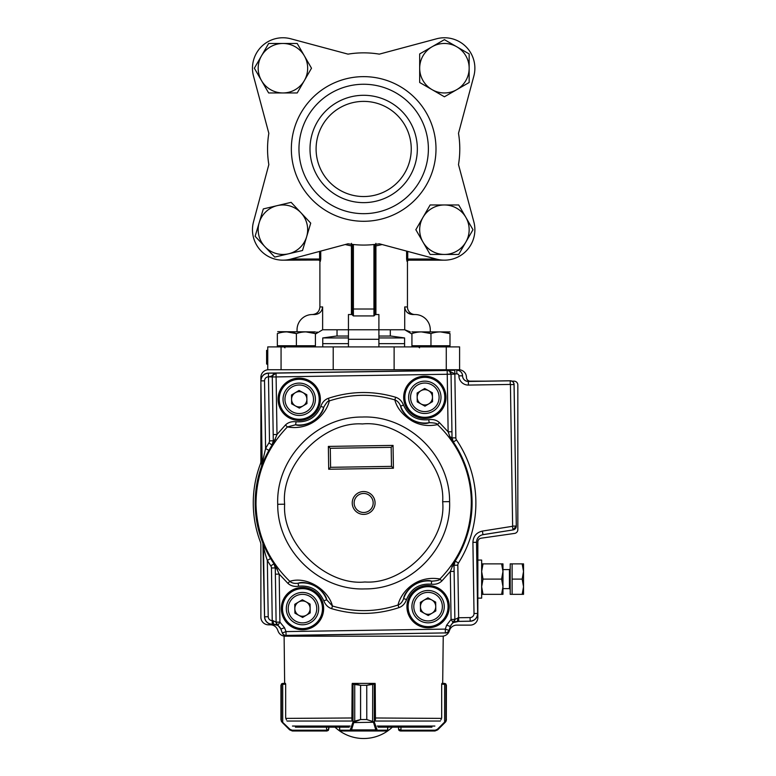 <?xml version="1.0" encoding="UTF-8"?>
<svg xmlns="http://www.w3.org/2000/svg" width="776" height="776" viewBox="0 0 776 776"><rect width="100%" height="100%" fill="white"/><g stroke="black" fill="none" stroke-linecap="round" stroke-linejoin="round"><path stroke-width="1.16" d="M459.79 148.963A96.117 96.117 0 0 0 458.5 133.317L473.835 76.097L458.5 133.317A96.117 96.117 0 0 1 458.5 164.609L473.835 221.829L458.5 164.609M267.555 148.963A96.117 96.117 0 0 0 268.835 164.609L253.51 221.829L268.835 164.609A96.117 96.117 0 0 1 268.835 133.317L253.51 76.097L268.835 133.317M348.017 54.136L290.806 38.8L348.017 54.136A96.117 96.117 0 0 1 379.319 54.136L436.539 38.8L379.319 54.136M456.792 89.638A24.745 24.745 0 0 0 456.792 46.783A24.745 24.745 0 0 0 432.048 46.783L444.415 39.644L469.16 53.932L469.16 82.498L444.415 96.787L432.048 89.638A24.745 24.745 0 0 0 456.792 89.638M419.68 68.21A24.745 24.745 0 0 1 432.048 46.783L419.68 53.932L419.68 68.21A24.745 24.745 0 0 0 432.048 89.638L419.68 82.498L419.68 68.21M422.988 242.083A24.745 24.745 0 0 0 465.842 242.083A24.745 24.745 0 0 0 465.842 217.338L472.991 229.715L458.703 254.45L430.137 254.45L415.849 229.715L422.988 217.338A24.745 24.745 0 0 0 422.988 242.083M444.415 204.971A24.745 24.745 0 0 1 465.842 217.338L458.703 204.971L444.415 204.971A24.745 24.745 0 0 0 422.988 217.338L430.137 204.971L444.415 204.971M310.002 148.963A53.67 53.67 0 0 1 363.672 95.293A53.67 53.67 0 0 1 417.342 148.963A53.67 53.67 0 0 1 363.672 202.633A53.67 53.67 0 0 1 310.002 148.963M428.381 148.963A64.709 64.709 0 0 0 363.672 84.254A64.709 64.709 0 0 0 298.964 148.963A64.709 64.709 0 0 0 363.672 213.672A64.709 64.709 0 0 0 428.381 148.963M316.094 148.963A47.578 47.578 0 0 0 363.672 196.541A47.578 47.578 0 0 0 411.251 148.963A47.578 47.578 0 0 0 363.672 101.384A47.578 47.578 0 0 0 316.094 148.963M436.539 38.8A30.448 30.448 0 0 1 473.835 76.097M253.51 76.097A30.448 30.448 0 0 1 290.806 38.8M473.835 221.829A30.448 30.448 0 0 1 436.539 259.126L379.319 243.79A96.117 96.117 0 0 1 348.017 243.79L290.806 259.126A30.448 30.448 0 0 1 253.51 221.829M378.901 337.948L404.587 337.948L390.891 336.047L378.901 336.047M348.443 336.047L336.454 336.047L322.748 337.948L322.748 343.661L348.443 343.661L322.748 343.661L322.748 346.901M348.443 337.948L322.748 337.948M404.587 337.948L404.587 343.661L378.901 343.661L404.587 343.661L404.587 346.901M304.347 55.843A24.745 24.745 0 0 0 261.493 55.843A24.745 24.745 0 0 0 261.493 80.588L254.353 68.21L268.642 43.475L297.208 43.475L311.496 68.21L304.347 80.588A24.745 24.745 0 0 0 304.347 55.843M282.92 92.955A24.745 24.745 0 0 1 261.493 80.588L268.642 92.955L282.92 92.955A24.745 24.745 0 0 0 304.347 80.588L297.208 92.955L282.92 92.955M446.268 346.901L459.596 346.901L459.596 369.745L446.268 369.745L446.268 346.901L267.749 346.901L267.749 369.745L281.067 369.745L281.067 346.901M351.47 243.344L351.431 245.924L345.194 244.547M353.39 244.527L353.39 315.929L352.255 314.843L352.255 244.391M375.089 244.391L375.089 314.843L373.945 315.929L373.945 244.527M382.151 244.547L375.914 245.924L375.875 243.344M410.3 331.895L404.713 329.771L378.901 329.771L378.901 314.542L375.089 314.542L375.089 309.013L352.255 309.013M444.415 260.164L408.118 260.164L407.73 259.019L408.118 260.164L406.993 261.308L406.605 259.019L406.993 261.308L408.583 260.164M406.605 251.104L406.605 259.019L436.151 259.019M318.752 260.164A1.145 1.145 0 0 1 319.896 261.308L319.896 306.937L322.632 306.937C322.05 311.632 319.373 314.173 314.59 314.542L314.852 314.542M320.74 259.019L320.352 261.308L319.227 260.164L319.615 259.019L320.74 259.019L320.74 251.104M319.392 260.038L282.92 260.164M407.177 312.408L410.485 314.231M411.93 334.049L404.713 329.771L404.713 306.937C405.295 311.632 407.972 314.173 412.754 314.542L415.063 314.542A7.614 7.614 0 0 1 407.449 306.937L407.449 261.308M348.443 346.901L348.443 339.287L378.901 339.287L378.901 346.901M317.045 331.895L315.415 334.049L322.632 329.771L322.632 306.937M266.605 350.354L267.749 350.354L266.605 350.364L266.605 364.031L267.749 364.031M266.605 350.704L267.749 350.704M266.605 364.031L267.749 364.371M415.063 314.542A15.229 15.229 0 0 1 430.282 329.771L430.282 331.672M314.59 314.542L312.282 314.542A15.229 15.229 0 0 0 297.053 329.771L297.053 331.672M352.255 314.542L348.443 314.542L348.443 339.287M322.632 329.771L378.901 329.771L378.901 339.287M333.214 369.745L333.214 346.901M394.121 369.745L394.121 346.901M390.318 336.047L390.318 329.771M337.026 336.047L337.026 329.771M306.617 236.826A24.745 24.745 0 0 0 277.236 205.63A24.745 24.745 0 0 0 259.223 222.596L263.326 208.919L291.136 202.342L300.933 212.74L310.73 223.139L302.514 250.502L288.614 253.791A24.745 24.745 0 0 0 306.617 236.826M264.917 246.681A24.745 24.745 0 0 1 259.223 222.596L255.12 236.282L264.917 246.681A24.745 24.745 0 0 0 288.614 253.791L274.714 257.079L264.917 246.681M320.372 398.951A21.233 21.233 -92 0 0 320.333 398.069A21.146 21.146 0 0 0 298.45 378.145A21.146 21.146 0 0 0 278.08 399.611A21.233 21.233 87.9 0 0 278.118 400.494A21.146 21.146 0 0 0 300.002 420.408A21.146 21.146 0 0 0 320.372 398.951M445.967 396.992A21.233 21.233 -92 0 0 445.938 396.109A21.146 21.146 0 0 0 424.055 376.195A21.146 21.146 0 0 0 403.685 397.651A21.233 21.233 87.9 0 0 403.714 398.544A21.146 21.146 0 0 0 425.597 418.458A21.146 21.146 0 0 0 445.967 396.992M323.631 608.287A21.233 21.233 -92 0 0 323.602 607.395A21.146 21.146 0 0 0 301.709 587.481A21.146 21.146 0 0 0 281.339 608.947A21.233 21.233 87.9 0 0 281.378 609.829A21.146 21.146 0 0 0 303.261 629.743A21.146 21.146 0 0 0 323.631 608.287M449.226 606.328A21.233 21.233 -92 0 0 449.197 605.445A21.146 21.146 0 0 0 427.314 585.521A21.146 21.146 0 0 0 406.944 606.987A21.233 21.233 87.9 0 0 406.973 607.87A21.146 21.146 0 0 0 428.856 627.784A21.146 21.146 0 0 0 449.226 606.328M273.705 373.964L272.298 376.981L276.101 376.923L447.238 374.255L447.18 370.453L454.785 370.259L454.852 374.139L451.05 374.197L449.546 371.229M280.863 629.19L282.348 633.07L280.863 629.19A7.614 7.614 34.1 0 0 273.637 624.292L272.279 624.311A7.614 7.614 44.1 0 1 264.548 616.813L262.899 543.181A108.485 108.485 0 0 1 261.696 465.91L260.872 380.841A7.614 7.614 134.1 0 1 268.36 373.11L276.043 373.11L277.003 434.502L285.452 424.986C288.197 422.367 291.727 421.29 296.063 421.756C307.965 422.532 316.201 417.41 320.789 406.391C322.302 402.269 324.824 399.572 328.374 398.311C350.694 390.959 373.12 390.609 395.653 397.254C399.262 398.447 401.871 401.056 403.501 405.101C408.418 415.975 416.819 420.834 428.701 419.69C433.076 419.079 436.645 420.049 439.41 422.59L448.14 431.815L451.942 431.757L452.02 437.916L449.886 436.684L448.14 431.815L447.238 374.255L451.05 374.197A3.802 3.802 -121.9 0 0 447.18 370.453L447.965 370.521M282.348 633.07A3.802 3.802 -145.9 0 0 285.966 635.515L445.346 632.915A3.802 3.802 -35.9 0 0 448.887 630.355L445.288 629.103L285.995 631.586L286.053 635.389L445.346 632.915L445.288 629.103L446.646 625.175L451.06 619.442L454.969 619.384L458.645 617.745L458.703 621.363L453.184 622.604L451.06 619.442L450.313 571.456L441.874 580.952C439.119 583.591 435.579 584.668 431.262 584.183C419.35 583.407 411.105 588.528 406.527 599.547C405.014 603.679 402.482 606.376 398.932 607.637C376.612 614.98 354.186 615.32 331.653 608.675C328.044 607.482 325.425 604.873 323.815 600.828C318.887 589.964 310.497 585.104 298.624 586.239C294.259 586.84 290.69 585.87 287.915 583.348L289.817 581.331C306.743 575.86 328.423 589.857 332.458 606.017C354.428 612.497 376.292 612.157 398.049 605.008C400.707 592.583 416.13 574.909 439.914 578.993C460.847 557.323 471.323 531.424 471.323 501.296A107.67 107.67 -90.9 0 0 437.509 424.608C428.177 426.567 419.603 425.296 411.794 420.776C402.54 414.908 396.895 407.953 394.848 399.912C372.878 393.442 351.024 393.781 329.267 400.94C326.667 413.269 311.195 431.039 287.411 426.945C266.478 448.615 256.002 474.514 256.002 504.642C256.943 534.761 268.215 560.32 289.817 581.331C291.805 583.096 294.56 583.727 298.1 583.242L298.624 586.239M285.966 635.515L286.053 635.389A3.802 3.802 34.1 0 1 282.435 632.944L285.995 631.586L284.511 627.706L280.951 629.064L277.895 625.33L272.318 624.263C267.691 623.875 265.12 621.382 264.587 616.774L263.442 545.887M449.595 501.606C450.041 455.667 408.195 415.121 362.295 417.032C316.356 416.586 275.81 458.432 277.721 504.332C277.274 550.271 319.111 590.808 365.011 588.906C410.94 589.362 451.486 547.526 449.595 501.626L442.66 501.732C445.492 462.467 401.59 419.913 362.431 423.958C323.155 421.135 280.602 465.028 284.647 504.196C281.824 543.472 325.716 586.025 364.885 581.981C404.15 584.803 446.704 540.911 442.66 501.742M287.915 583.348L279.176 574.104L279.923 622.11L277.895 625.33L276.159 622.682M284.511 627.706L279.923 622.11L276.12 622.168A3.802 3.802 76.6 0 0 277.895 625.33L276.014 622.177L272.968 620.635L273.637 624.292M373.169 502.819A9.516 9.516 0 0 1 359.026 511.287A9.516 9.516 0 0 1 358.774 494.797A9.516 9.516 0 0 1 373.169 502.819M468.355 381.414L468.355 381.462A5.752 5.752 0 0 1 462.515 375.797L462.564 375.797A5.713 5.713 0 0 0 468.355 381.414L510.23 380.764A3.802 3.802 44.1 0 1 514.09 384.508L516.292 526.099A3.802 3.802 -50 0 1 513.082 529.911L482.992 534.693A7.614 7.614 -50 0 0 476.571 542.327L477.686 613.496A7.614 7.614 -45.9 0 1 470.188 621.227L457.413 621.43A7.614 7.614 -35.9 0 0 450.332 626.542L448.974 630.471L450.332 626.542M279.244 399.591A19.982 19.982 0 0 0 309.488 416.431A19.982 19.982 0 0 0 308.945 381.821A19.982 19.982 0 0 0 279.244 399.591M404.839 397.632A19.982 19.982 0 0 0 435.084 414.471A19.982 19.982 0 0 0 434.55 379.862A19.982 19.982 0 0 0 404.839 397.632A20.001 20.001 0 0 1 434.56 379.842A20.001 20.001 0 0 1 435.094 414.491A20.001 20.001 0 0 1 404.82 397.632M282.503 608.927A19.982 19.982 0 0 0 312.747 625.766A19.982 19.982 0 0 0 312.204 591.157A19.982 19.982 0 0 0 282.503 608.927M408.108 606.968A19.982 19.982 0 0 0 438.343 623.807A19.982 19.982 0 0 0 437.81 589.197A19.982 19.982 0 0 0 408.108 606.968M454.697 560.747L455.211 561.048A108.417 108.417 0 0 0 453.359 442.068L452.039 437.906L453.291 442.087C465.26 460.003 471.498 479.733 472.002 501.277C472.167 522.83 466.551 542.744 455.143 561.029L453.999 565.238L454.115 571.398L450.313 571.456L454.697 560.747C477.628 525.468 476.871 476.93 452.854 442.388L449.886 436.684M268.36 373.11L454.785 370.259M445.434 633.032A3.802 3.802 144.1 0 0 448.974 630.471M268.913 450.371L261.745 465.92A7.614 7.614 99.5 0 0 262.201 463.204L265.586 448.528L268.913 450.371A108.359 108.359 0 0 1 272.104 444.988L273.307 440.787L273.191 434.56L277.003 434.502L272.609 445.24C249.717 480.499 250.473 528.98 274.442 563.502L279.176 574.104L275.373 574.162L275.296 567.935L273.957 563.774L275.267 567.925L277.401 569.177M262.948 543.171L270.601 558.487L267.332 560.437C263.83 550.601 263.248 544.248 263.481 545.877A7.614 7.614 -101.3 0 0 262.948 543.171L262.899 543.181M274.442 563.502L274.015 563.793C249.93 529.106 249.174 480.383 272.163 444.968L272.609 445.24M453.388 622.497L454.969 619.384L450.245 626.426L446.646 625.175M477.686 613.496L477.638 613.457C477.25 618.084 474.757 620.654 470.14 621.178L458.703 621.363M513.082 529.911L482.944 534.654C478.908 535.605 476.765 538.146 476.532 542.288L477.638 613.457L474.02 613.506A3.996 3.996 -43 0 1 470.091 617.57L458.645 617.745L457.83 565.18L454.028 565.248L455.211 561.048L458.422 563.085A112.229 112.229 88.1 0 0 456.501 439.924A3.812 3.812 -108 0 1 455.842 437.848L454.852 374.139M448.324 370.608L454.843 373.867L456.821 373.838A2.047 2.047 0 0 1 458.897 375.856L462.515 375.797A5.665 5.665 0 0 0 456.763 370.22L456.763 370.22A5.713 5.713 0 0 1 462.564 375.797M447.665 370.472L276.043 373.11A3.802 3.802 120.1 0 0 272.298 376.981L268.486 376.767C270.62 376.68 273.133 375.468 276.043 373.11L275.558 373.159M268.486 377.039L269.485 440.855L273.288 440.797L272.104 444.988L268.894 442.95A112.151 112.151 -58.2 0 0 265.586 448.528L264.529 380.832L260.92 380.89C261.299 376.263 263.791 373.683 268.409 373.159L268.486 376.767C266.052 377.039 264.732 378.387 264.529 380.832M454.843 619.898L454.872 619.384A3.802 3.802 -78.4 0 1 453.184 622.604L453.591 622.284M476.571 542.327L472.914 542.346C473.282 536.255 476.435 532.501 482.381 531.085L482.992 534.693M514.09 384.508L510.433 384.615L512.635 526.109L516.244 526.05L513.043 529.872L512.47 526.303L482.381 531.085M458.897 375.856A9.37 9.37 0 0 0 468.413 385.08L510.239 384.43L510.23 380.764M296.063 421.756L295.637 424.773L287.411 426.945L285.452 424.986M431.262 584.183L431.689 581.166C437.237 580.807 439.973 580.089 439.914 578.993L441.874 580.952M439.41 422.59L437.509 424.608C437.392 423.454 434.628 422.813 429.225 422.687L428.701 419.69M395.653 397.254L394.848 399.912C397.36 400.785 399.291 402.86 400.639 406.139L403.501 405.101M328.374 398.311L329.267 400.94C328.316 400.387 326.454 402.531 323.679 407.351L320.789 406.391M275.383 439.478L273.288 440.797L272.298 376.981L273.191 434.56M331.653 608.675L332.458 606.017L326.677 599.79L323.815 600.828M398.932 607.637L398.049 605.008C400.542 604.087 402.404 601.953 403.636 598.597L406.527 599.547M451.913 566.528L454.028 565.248L454.872 619.384L454.115 571.398M400.639 406.139C401.173 410.281 404.868 414.879 411.726 419.952C419.535 423.366 425.364 424.278 429.225 422.687A25.744 25.744 0 0 1 400.639 406.139M295.637 424.773C299.536 426.237 305.337 425.141 313.029 421.484C319.712 416.208 323.262 411.493 323.679 407.351A25.744 25.744 0 0 1 295.637 424.773M431.689 581.166C427.789 579.691 421.979 580.788 414.287 584.444C407.594 589.731 404.044 594.445 403.636 598.597A25.744 25.744 0 0 1 431.689 581.166M326.677 599.79C326.133 595.658 322.438 591.05 315.589 585.987C307.781 582.572 301.961 581.651 298.1 583.242A25.744 25.744 0 0 1 326.677 599.79M330.285 448.285L328.355 446.413L393.054 445.405L391.182 447.335L391.482 466.366L330.586 467.317L330.285 448.285L391.182 447.335M393.054 445.405L393.413 468.238L328.704 469.247L330.586 467.317M393.413 468.238L391.482 466.366M509.444 588.615L502.974 588.615L509.444 588.615L510.21 589.372L509.444 588.615L509.444 569.584L510.21 568.818L509.454 569.584L510.21 568.818L509.444 569.584L502.974 569.584L509.444 569.584M510.21 563.871L512.111 563.871L510.21 563.871L510.21 594.329L512.111 594.329L512.111 563.871L522.17 563.871L523.528 571.485L523.528 563.871L522.17 563.871M511.976 381.161L514.032 381.161A3.802 3.802 0 0 1 517.835 384.964L517.835 529.649A3.802 3.802 0 0 1 514.566 533.413L481.12 538.195A3.802 3.802 0 0 0 477.851 541.968L477.851 617.502A7.614 7.614 0 0 1 470.237 625.116L457.054 625.116A7.614 7.614 0 0 0 449.721 629.87L449.236 631.189A7.614 7.614 0 0 1 442.087 636.194L285.258 636.194A7.614 7.614 0 0 1 278.109 631.189L277.585 629.831A7.614 7.614 0 0 0 270.426 624.825L268.496 624.825A7.614 7.614 0 0 1 260.881 617.163L260.881 544.665A7.614 7.614 0 0 0 260.387 541.978A110.386 110.386 0 0 1 260.387 463.961A7.614 7.614 0 0 0 260.881 461.274L260.881 381.55M260.881 380.298L260.881 377.349A7.614 7.614 0 0 1 268.496 369.745L458.829 369.745A7.614 7.614 0 0 1 466.444 377.301A3.802 3.802 0 0 0 470.256 381.161L484.922 381.161M523.528 586.714L523.528 571.485L522.17 579.1L523.528 586.714L522.17 594.329L523.528 594.329L523.528 586.714M512.111 579.1L522.17 579.1M510.21 594.329L522.17 594.329M477.851 560.068L481.654 560.068L481.654 598.131L477.851 598.131M501.616 563.871L502.974 563.871L502.974 594.329L501.616 594.329L502.974 586.714L501.616 579.1L502.974 571.485L501.616 563.871L483.021 563.871L481.654 571.485L483.021 579.1L501.616 579.1M481.654 594.329L501.616 594.329M483.021 594.329L481.654 586.714L483.021 579.1M481.654 563.871L483.021 563.871M442.097 636.194L443.232 636.194L442.689 683.394L441.864 683.394L441.854 684.16M285.49 684.16L285.481 683.394L284.647 683.394L284.113 636.194L285.248 636.194M352.255 684.16L352.255 683.394L373.557 683.394L353.788 683.394L360.597 685.295L360.597 719.556L353.934 722.252L353.313 721.709L354.642 721.117L360.568 719.556L360.568 685.295L352.129 684.16L351.887 719.866M375.458 719.866L375.215 684.16L374.313 684.16A0.757 0.728 -90 0 0 373.586 683.394L375.089 683.695A0.757 0.757 0 0 0 374.488 683.394L366.747 685.295L366.776 719.556L374.313 722.049A0.757 0.524 163 0 1 373.586 722.592L372.616 721.515L366.747 719.556L360.568 719.556M375.089 684.16L375.089 683.394M295.394 727.17L349.21 727.17M326.386 727.17L326.938 730.982L292.358 730.982L289.661 729.867L282.057 722.252L280.941 719.556L281.378 721.117L289.981 729.324L292.135 730.216L326.938 730.216L328.84 729.071L328.84 727.17L326.376 727.17M378.135 727.17L431.951 727.17M400.406 730.216L400.736 730.982L399.058 730.42L398.505 729.071L400.959 730.216L400.959 727.17L398.505 727.17L398.505 729.071L398.505 727.17M352.255 683.394L352.255 683.695A0.757 0.757 0 0 1 352.857 683.394L353.788 683.394A0.757 0.708 90 0 0 353.08 684.16M328.481 730.187L326.938 730.982L328.287 730.42L328.84 727.17M286.441 719.866L285.665 717.984L286.441 719.866M285.665 717.984L285.665 684.16L281.378 684.403L280.941 685.295L281.659 683.811L285.481 683.394M289.981 729.324L289.661 729.867L282.396 722.592L282.707 722.049L281.475 721.505M284.647 683.394L282.93 683.394L282.707 684.16L282.707 722.049M282.561 684.16L282.842 683.394L281.659 683.811L280.941 685.295L280.941 719.556L280.941 685.295M289.661 729.867L292.358 730.982L292.135 730.216M281.475 721.515A0.757 0.747 149.1 0 1 281.378 721.117L281.378 684.403A0.757 0.757 -128.5 0 1 281.659 683.811L281.766 683.734M372.616 721.515L372.703 684.403L374.313 684.16L374.313 722.049L377.194 730.216L387.66 730.168M339.684 730.168L339.684 727.17M372.616 683.811L372.703 684.403L366.776 685.295L360.568 685.295M374.032 721.709L373.411 722.252L353.759 722.592A0.757 0.524 -163 0 1 353.031 722.049L353.313 721.709M387.748 727.17L387.748 730.216A0.757 0.757 -90.1 0 1 386.981 730.982L340.363 730.982A0.757 0.757 90.1 0 1 339.597 730.216L339.597 727.17M386.981 730.982L340.363 730.982M377.194 730.216A0.757 0.728 90 0 1 376.467 730.982L375.807 729.867L351.538 729.867L350.878 730.982A0.757 0.728 -90 0 1 350.151 730.216L353.031 722.049L353.031 684.16A0.757 0.728 90 0 1 353.759 683.394M374.255 684.16A0.757 0.708 -90 0 0 373.557 683.394M376.535 729.324A0.757 0.524 163 0 1 375.807 729.867L373.586 722.592M354.729 683.811L354.729 721.515M353.759 722.592L351.538 729.867A0.757 0.524 -163 0 1 350.81 729.324M440.894 719.866L441.68 717.984L440.894 719.866M445.87 721.515L445.288 722.252L445.87 721.515A0.757 0.747 -149.1 0 0 445.967 721.117L445.201 721.709L446.404 719.556L446.122 721.001M445.705 683.821L446.404 685.295L445.967 684.403L441.68 684.16L441.68 717.984M444.629 722.049L445.201 721.709L445.288 722.252L437.674 729.867L434.987 730.982L400.736 730.982L434.987 730.982L437.674 729.867L444.949 722.592L444.629 722.049L437.363 729.324L444.629 722.049L444.629 684.16L444.415 683.394L442.689 683.394M441.864 683.394L444.502 683.394L445.686 683.811L444.502 683.394L444.784 684.16M446.307 720.4L446.404 685.295M398.505 729.071L398.854 730.187M399.058 730.42L400.115 730.953M445.686 683.811L445.686 683.811A0.757 0.757 128.5 0 1 445.967 684.403L445.967 721.117M437.674 729.867L437.363 729.324L435.21 730.216L434.987 730.982M431.805 599.974A7.653 7.653 0 0 0 420.437 606.774A7.653 7.653 0 0 0 432.019 613.224A7.653 7.653 0 0 0 431.805 599.974M411.91 606.91A16.18 16.18 0 0 1 435.957 592.524A16.18 16.18 0 0 1 436.393 620.538A16.18 16.18 0 0 1 411.91 606.91M428.226 615.494L420.505 611.197L420.369 602.36L427.945 597.821L435.666 602.118L435.802 610.955L428.226 615.494M306.21 601.924A7.653 7.653 0 0 0 294.832 608.733A7.653 7.653 0 0 0 306.413 615.174A7.653 7.653 0 0 0 306.21 601.924M286.315 608.869A16.18 16.18 0 0 1 310.351 594.474A16.18 16.18 0 0 1 310.788 622.497A16.18 16.18 0 0 1 286.315 608.869M302.621 617.444L294.909 613.147L294.764 604.31L302.349 599.78L310.07 604.077L310.206 612.914L302.621 617.444M428.546 390.638A7.653 7.653 0 0 0 417.178 397.438A7.653 7.653 0 0 0 428.75 403.889A7.653 7.653 0 0 0 428.546 390.638M408.651 397.574A16.18 16.18 0 0 1 432.698 383.189A16.18 16.18 0 0 1 433.134 411.202A16.18 16.18 0 0 1 408.651 397.574M424.967 406.158L417.245 401.861L417.11 393.025L424.685 388.495L432.407 392.792L432.542 401.619L424.967 406.158M302.95 392.598A7.653 7.653 0 0 0 291.572 399.397A7.653 7.653 0 0 0 303.154 405.848A7.653 7.653 0 0 0 302.95 392.598M283.046 399.533A16.18 16.18 0 0 1 307.092 385.148A16.18 16.18 0 0 1 307.529 413.162A16.18 16.18 0 0 1 283.046 399.533M299.361 408.118L291.64 403.811L291.504 394.984L299.09 390.444L306.811 394.741L306.947 403.578L299.361 408.118M449.993 346.901L449.993 345.756L411.93 345.756L411.93 333.593C411.93 331.371 411.93 331.371 411.93 333.593C418.254 331.362 424.598 331.362 430.961 333.593L421.446 331.895M430.961 345.756L430.961 333.593C437.286 331.362 443.63 331.362 449.993 333.593C449.993 331.371 449.993 331.371 449.993 333.593L449.993 345.756M449.993 333.593L440.477 331.895L449.993 333.593M411.93 331.895L449.993 331.895M286.868 345.756L277.352 345.756L277.352 333.593C277.352 331.371 277.352 331.371 277.352 333.593C283.676 331.362 290.02 331.362 296.384 333.593L286.868 331.895L296.384 333.593L296.384 345.756L286.868 345.756M296.384 333.593C302.708 331.362 309.052 331.362 315.415 333.593C315.415 331.371 315.415 331.371 315.415 333.593L315.415 346.901L315.415 345.756L296.384 345.756M315.415 333.593L305.899 331.895M277.73 331.672L315.415 331.895M435.996 148.963A72.323 72.323 0 0 1 363.672 221.286A72.323 72.323 0 0 1 291.349 148.963A72.323 72.323 0 0 1 363.672 76.64A72.323 72.323 0 0 1 435.996 148.963M352.255 245.924L351.431 245.924L351.431 314.542M375.914 314.542L375.914 245.924L375.089 245.924M407.73 251.405L407.73 259.019M291.194 259.019L319.615 259.019L319.615 251.405M373.945 315.929L353.39 315.929M404.713 306.937L407.449 306.937M279.224 399.591A20.001 20.001 0 0 1 308.955 381.802A20.001 20.001 0 0 1 309.498 416.45A20.001 20.001 0 0 1 279.224 399.591M282.483 608.927A20.001 20.001 0 0 1 312.214 591.137A20.001 20.001 0 0 1 312.757 625.776A20.001 20.001 0 0 1 282.483 608.927M408.079 606.968A20.001 20.001 0 0 1 437.819 589.178A20.001 20.001 0 0 1 438.353 623.826A20.001 20.001 0 0 1 408.079 606.968M284.647 504.206L277.721 504.303M352.236 503.149A11.417 11.417 0 0 1 363.478 491.548A11.417 11.417 0 0 1 375.07 502.79A11.417 11.417 0 0 1 363.837 514.391A11.417 11.417 0 0 1 352.236 503.149M456.501 439.924L452.854 442.388M260.872 380.841L262.152 463.194M270.601 558.487L273.957 563.774L270.805 565.908A112.171 112.171 56.4 0 1 267.332 560.437L268.205 616.716C268.486 619.151 269.844 620.46 272.279 620.645L272.968 620.635M264.548 616.813L268.205 616.716M272.279 624.311L271.464 567.983A3.812 3.812 73 0 0 270.805 565.908M457.966 617.754L457.413 621.43M470.188 621.227L470.091 617.57M516.292 526.099L514.042 384.556C513.78 382.258 512.49 381.006 510.181 380.812L468.355 381.462L468.413 385.08M275.373 574.162L276.12 622.168L275.267 567.925L271.464 567.983M472.914 542.346L474.02 613.506M458.422 563.085A3.812 3.812 -73.7 0 0 457.83 565.18M456.821 373.838L456.763 370.22M269.485 440.855A3.802 3.802 105.9 0 1 268.894 442.95M451.942 431.757L451.05 374.197L452.039 437.906L455.842 437.848M328.704 469.247L328.355 446.413M377.233 726.055L434.88 726.055M292.465 726.055L350.112 726.055M287.013 721.04L352.255 721.04M375.089 721.04L440.331 721.04M375.215 717.984L441.457 718.392M285.878 718.392L352.091 717.984M326.938 730.216L326.938 730.982M352.857 683.394A0.757 0.728 90 0 0 352.255 683.734M386.933 730.982A0.757 0.728 90 0 0 387.66 730.216L387.66 727.17M340.412 730.982A0.757 0.728 -90 0 1 339.684 730.216L350.151 730.216M366.776 719.556L366.747 685.295M375.089 683.734A0.757 0.728 -90 0 0 374.488 683.394M400.736 730.982L400.959 730.216L435.21 730.216M413.812 606.88A14.278 14.278 0 0 0 435.414 618.908A14.278 14.278 0 0 0 435.026 594.183A14.278 14.278 0 0 0 413.812 606.88M288.216 608.83A14.278 14.278 0 0 0 309.818 620.858A14.278 14.278 0 0 0 309.43 596.143A14.278 14.278 0 0 0 288.216 608.83M410.553 397.545A14.278 14.278 0 0 0 432.154 409.573A14.278 14.278 0 0 0 431.766 384.847A14.278 14.278 0 0 0 410.553 397.545M284.957 399.504A14.278 14.278 0 0 0 306.559 411.532A14.278 14.278 0 0 0 306.171 386.807A14.278 14.278 0 0 0 284.957 399.504M319.896 306.937C319.45 311.554 316.909 314.096 312.282 314.542M335.009 727.17A41.875 41.875 0 0 0 392.326 727.17M411.93 346.901L411.93 345.756L411.93 346.901M419.544 347.852L418.594 346.901L419.544 347.852M277.352 346.901L277.352 345.756L277.352 346.901M284.957 347.852L284.006 346.901L284.957 347.852"/></g></svg>
